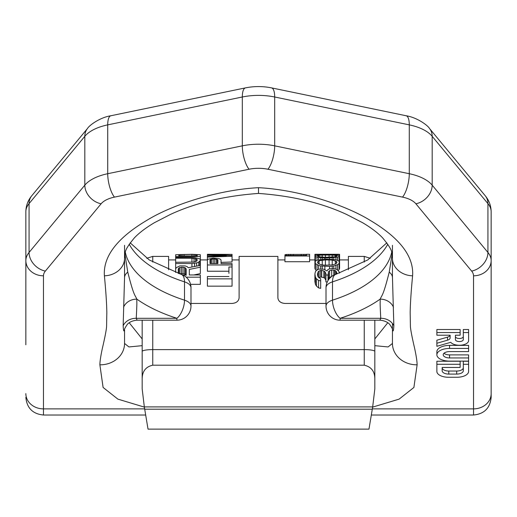 <?xml version="1.0" encoding="UTF-8"?>
<svg xmlns="http://www.w3.org/2000/svg" width="517" height="517" viewBox="0 0 517 517"><rect width="100%" height="100%" fill="white"/><g stroke="black" fill="none" stroke-linecap="round" stroke-linejoin="round"><path stroke-width="0.78" d="M374.825 352.672L374.825 388.939L372.673 406.898L368.97 429.123L148.03 429.123L144.327 406.898L142.175 388.939L142.175 320.197M142.175 379.446C142.072 371.549 145.594 366.799 152.748 365.196L364.252 365.196C371.406 366.799 374.928 371.549 374.825 379.446L374.825 388.939M374.825 379.446L374.825 351.45A10.573 1.835 180 0 0 364.252 349.608L364.252 320.197M374.825 320.197L374.825 351.45M326.014 303.44L284.938 303.44C280.66 303.072 278.308 301.211 277.887 297.844L277.887 256.4L239.112 256.4L239.112 297.844C238.692 301.211 236.34 303.072 232.062 303.44L190.986 303.44M152.748 262.054L152.748 256.4L168.613 256.4L168.613 269.777M364.252 262.054L364.252 256.4L348.387 256.4L348.387 269.777M178.287 268.846L178.287 273.39L178.287 268.846L178.811 268L181.435 267.186L181.435 273.583L184.588 273.868L186.165 275.361M181.435 273.583L179.806 273.9M190.56 284.337L200.338 284.337L200.338 277.183L186.191 277.183M175.664 256.522L200.338 256.522L200.338 254.739L191.936 254.299L175.664 254.739L175.664 257.427L194.56 257.55L199.814 258.927L200.338 259.715L200.338 273.583L193.881 274.96M228.915 273.37L228.915 266.985L232.062 266.985L232.062 286.153L207.388 286.153L207.388 278.863L232.062 278.863M207.388 264.975L232.062 264.975L232.062 263.599L221.037 263.599L221.037 260.09L220.513 259.275L218.937 258.668L213.166 258.106L207.912 259.275L207.388 260.09L207.388 271.231L228.915 271.231M207.388 254.345L207.388 254.797L226.284 254.48L207.388 254.286L232.062 254.383L212.112 255.017L232.062 255.553L232.062 261.99L221.037 262.371M200.338 267.186L189.312 269.428L189.312 274.96L200.338 274.96L200.338 277.183M189.312 269.428L189.312 274.96M200.338 265.402L188.266 267.728L187.212 266.662L185.112 265.893L179.864 265.893L176.187 267.728L175.664 269.137L175.664 272.478M181.435 267.186L184.588 267.457L186.165 268.846L186.165 274.96L182.753 274.96M175.664 257.427L175.664 258.209L191.936 258.209L196.66 259.082L197.19 259.715L196.66 261.111L194.037 262.074L175.664 262.274L175.664 263.547L191.936 263.547L191.936 266.992M200.338 260.394L198.761 262.074L196.66 262.894L191.936 263.547M197.19 254.739L191.936 254.396L178.811 254.739L178.811 255.947L197.19 255.947L197.19 254.739L197.19 255.947M207.388 278.863L207.388 276.517L228.915 276.517M217.89 259.922L214.736 258.965L211.589 259.12L210.012 259.922L210.012 263.599L217.89 263.599L217.89 259.922L217.89 263.599M207.388 254.797L207.388 255.269L226.284 255.883L207.388 256.445L207.388 260.09M232.062 256.251L207.388 257.098M306.465 254.39L286.515 254.467L284.938 254.823L284.938 255.495L306.465 255.495L306.465 254.293L309.612 254.293L309.612 261.725L284.938 261.725L284.938 255.993L309.612 255.993M284.938 255.495L284.938 255.993M315.428 255.469L315.428 254.286L314.898 254.325L324.876 254.448L315.428 255.469L314.898 255.96L315.428 256.535L318.575 257.44L324.876 257.951L324.876 259.101L335.901 259.734L339.049 261.137L339.572 262.3L339.049 263.567L337.478 264.71L333.801 265.925L329.6 266.429L329.6 268.879L333.801 268.594L336.948 269.46L339.049 271.606L339.572 273.099M329.6 268.879L328.024 269.46L326.977 270.979L323.823 269.17L318.575 269.17L316.475 270.359L315.428 271.606L314.898 273.939L315.428 277.228L316.475 278.805L318.575 280.46L320.676 280.886L320.676 288.363L318.575 287.898L316.475 286.095L315.428 284.382L314.898 281.584L314.898 274.643M336.948 273.254L335.901 270.979L333.801 270.055L331.701 270.055L329.6 270.669L328.547 271.606L328.024 274.999L325.923 274.999L325.923 273.596L324.876 271.606L323.823 270.979L321.723 270.359L319.099 270.979L318.052 271.929L317.522 274.999L318.052 276.847L320.676 278.805L320.676 280.886M324.876 259.101L316.999 260.238L315.428 261.137L314.898 262.3L315.428 263.567L318.575 265.428L320.676 265.925L329.6 266.429M336.425 261.324L332.224 260.07L325.4 259.902L319.099 260.768L318.052 261.324L317.522 262.3L318.052 263.353L319.099 264.013L322.253 264.943L325.4 265.182L332.224 264.943L335.378 264.013L336.425 263.353L336.948 262.3L336.425 261.324L336.425 263.353M324.876 254.745L333.801 254.842L339.049 255.469L339.572 255.96L339.049 256.535L337.478 257.085L329.6 257.951L329.6 259.101M324.876 257.951L329.6 257.951M336.425 255.547L332.224 255.068L322.253 255.068L319.099 255.327L317.522 255.96L319.099 256.749L325.4 257.317L335.378 256.749L336.948 255.96L336.425 255.547L336.425 256.432M315.422 254.286L339.055 254.286L329.6 254.745M324.876 254.448L329.6 254.448M178.811 268L178.811 273.571M179.864 267.457L179.864 273.868M183.012 267.186L183.012 273.583M184.588 267.457L184.588 273.868M185.635 268L185.635 274.456M186.165 268.846L186.165 274.96M175.664 258.209L175.664 262.274M191.936 258.209L191.936 262.274M194.037 258.345L194.037 262.074M195.613 258.636L195.613 261.68M196.66 259.082L196.66 261.111M197.19 259.715L197.19 260.394M175.664 263.547L175.664 269.137M194.56 263.327L194.56 266.481M196.66 262.894L196.66 266.081M198.761 262.074L198.761 265.686M199.814 261.298L199.814 265.492M200.338 256.522L200.338 259.715M178.811 254.739L178.811 255.947M179.334 254.577L179.334 255.947M180.388 254.474L180.388 255.947M181.965 254.422L181.965 255.947M184.065 254.396L184.065 255.947M191.936 254.396L191.936 255.947M194.037 254.422L194.037 255.947M195.613 254.474L195.613 255.947M196.66 254.577L196.66 255.947M232.062 264.975L232.062 266.985M210.012 259.922L210.012 263.599M210.535 259.431L210.535 263.599M211.589 259.12L211.589 263.599M213.166 258.965L213.166 263.599M214.736 258.965L214.736 263.599M216.313 259.12L216.313 263.599M217.36 259.431L217.36 263.599M232.062 254.623L232.062 255.553M207.388 255.269L207.388 256.445M331.701 276.653L329.6 277.306L328.547 278.314L328.024 280.453M325.923 274.999L325.923 281.965L327.267 281.965M320.676 270.359L320.676 276.976L323.823 277.635L324.876 278.314L325.923 280.453M320.676 276.976L318.924 277.81M314.898 262.3L314.898 268.388L315.428 269.732L316.385 270.462M339.572 262.3L339.572 268.388L339.049 269.732L338.092 270.462M314.898 254.325L314.898 261.686L315.428 262.293M339.572 254.325L339.572 261.686L339.049 262.293M285.462 254.603L285.462 255.495M286.515 254.467L286.515 255.495M288.615 254.37L288.615 255.495M290.716 254.332L290.716 255.495M293.339 254.319L293.339 255.495M301.211 254.319L301.211 255.495M303.834 254.332L303.834 255.495M305.935 254.37L305.935 255.495M315.428 277.228L315.428 284.382M316.475 278.805L316.475 286.095M318.575 280.46L318.575 287.898M317.522 273.596L317.522 274.999M318.052 271.929L318.052 276.847M319.099 270.979L319.099 277.635M321.723 270.359L321.723 276.976M323.823 270.979L323.823 277.635M324.876 271.606L324.876 278.314M328.024 274.999L328.024 280.518M328.547 271.606L328.547 278.314M329.6 270.669L329.6 277.306M331.701 270.055L331.701 276.466M333.801 270.055L333.801 275.173M334.848 270.359L334.848 274.695M335.901 270.979L335.901 274.32M336.425 271.606L336.425 274.152M324.876 266.429L324.876 269.557M332.224 266.177L332.224 268.594M333.801 265.925L333.801 268.594M335.901 265.428L335.901 269.073M337.478 264.71L337.478 269.906M339.049 263.567L339.049 269.732M315.428 263.567L315.428 269.732M316.999 264.71L316.999 270.055M318.575 265.428L318.575 269.17M320.676 265.925L320.676 268.879M322.253 266.177L322.253 268.95M318.052 261.324L318.052 263.353M319.099 260.768L319.099 264.013M322.253 260.07L322.253 264.943M325.4 259.902L325.4 265.182M329.077 259.902L329.077 265.182M332.224 260.07L332.224 264.943M335.378 260.768L335.378 264.013M332.224 257.821L332.224 259.256M333.801 257.692L333.801 259.411M335.901 257.44L335.901 259.734M337.478 257.085L337.478 260.238M339.049 256.535L339.049 261.137M315.428 256.535L315.428 261.137M316.999 257.085L316.999 260.238M318.575 257.44L318.575 259.734M320.676 257.692L320.676 259.411M322.253 257.821L322.253 259.256M318.052 255.547L318.052 256.432M319.099 255.327L319.099 256.749M322.253 255.068L322.253 257.201M325.4 255.004L325.4 257.317M329.077 255.004L329.077 257.317M332.224 255.068L332.224 257.201M335.378 255.327L335.378 256.749M332.224 254.422L332.224 254.791M333.801 254.403L333.801 254.842M335.901 254.358L335.901 254.952M337.478 254.312L337.478 255.127M339.049 254.286L339.049 255.469M316.999 254.312L316.999 255.127M318.575 254.358L318.575 254.952M320.676 254.403L320.676 254.842M322.253 254.422L322.253 254.791M372.621 407.118L399.111 399.13L413.897 387.459L417.122 364.821C417.077 361.286 416.237 355.761 414.615 348.251C412.107 337.53 410.705 330.324 410.42 326.634L410.168 312.533C410.304 303.615 411.112 291.381 412.592 275.813C413.994 256.419 399.764 237.878 369.913 220.197C344.16 204.383 298.018 189.687 258.5 187.69L258.5 193.423C292.389 195.885 321.761 202.903 346.629 214.465L362.507 222.653C370.967 227.648 377.636 232.689 382.535 237.775C394.49 252.225 391.188 252.29 392.448 258.377L392.448 245.291M144.379 407.118L117.889 399.13L103.103 387.459L99.878 364.821C99.923 361.286 100.763 355.761 102.385 348.251C104.893 337.53 106.295 330.324 106.58 326.634L106.832 312.533C106.696 303.615 105.888 291.381 104.408 275.813C103.006 256.419 117.236 237.878 147.087 220.197C172.84 204.383 218.982 189.687 258.5 187.69M460.136 332.567L460.136 329.516L436.871 329.516L436.871 335.21L450.126 335.21L450.126 337.911A5.286 2.643 0 0 1 447.483 340.199L436.871 343.262L436.871 346.312L450.753 342.306A9.235 4.621 180 0 0 461.061 345.175A9.235 4.621 180 0 0 468.596 340.638L468.596 332.567L463.31 332.567L463.31 339.579A3.949 1.971 0 0 1 459.361 341.556A3.949 1.971 0 0 1 455.412 339.579L455.412 335.21L460.136 335.21L460.136 332.567L436.871 332.567M436.871 343.262L436.871 340.205L447.483 337.149A5.286 2.643 180 0 0 450.081 335.21M468.596 332.567L468.596 329.516L463.31 329.516L463.31 332.567M455.412 335.21L455.412 336.528A3.949 1.971 180 0 0 459.361 338.506A3.949 1.971 180 0 0 463.31 336.528M468.596 348.432L468.596 345.375L449.564 345.375A12.692 6.346 180 0 0 436.871 351.722L436.871 354.772A12.692 6.346 180 0 0 449.564 361.118L468.596 361.118L468.596 357.945L449.564 357.945A6.346 3.173 0 0 1 443.218 354.772A6.346 3.173 0 0 1 449.564 351.599L468.596 351.599L468.596 348.432L449.564 348.432A12.692 6.346 180 0 0 436.871 354.772M468.596 357.945L468.596 354.895L449.564 354.895L449.564 357.945M444 353.247A6.346 3.173 180 0 0 449.564 354.895M468.596 364.291L468.596 361.241L463.31 361.241L463.31 370.779A6.624 3.315 0 0 1 456.698 374.088L448.788 374.088A6.624 3.315 0 0 1 442.158 370.779L442.158 367.464L460.136 367.464L460.136 364.291L436.871 364.291L436.871 371.445A11.633 5.816 180 0 0 448.504 377.261L456.963 377.261A11.633 5.816 180 0 0 468.596 371.445L468.596 364.291L463.31 364.291M442.158 367.464L442.158 367.723A6.624 3.315 180 0 0 448.788 371.038L456.698 371.038A6.624 3.315 180 0 0 463.31 367.723M460.136 364.291L460.136 361.241L436.871 361.241L436.871 364.291M25.85 211.705A42.297 21.152 0 0 1 29.068 203.614A17.623 14.101 -140.4 0 1 31.783 195.743C27.95 200.338 25.973 205.656 25.85 211.705L25.85 260.555A42.297 21.152 0 0 1 29.068 252.458L29.068 203.614L84.82 136.314A42.297 21.152 0 0 1 107.717 124.868L242.311 96.996L242.311 145.839A42.297 21.152 0 0 1 274.689 145.839A17.623 5.842 101.7 0 1 267.942 169.24A24.674 12.337 180 0 0 249.058 169.24L114.457 197.119A24.674 12.337 0 0 0 101.106 203.795L45.354 271.095A24.674 12.337 0 0 0 43.473 275.813L43.473 408.882L144.715 408.882M25.85 344.774L25.85 260.555A17.623 15.264 0 0 0 43.473 275.813M142.175 338.958L129.211 322.744M142.175 345.666L128.914 346.946L124.552 343.456L124.552 329.794C123.88 332.153 123.421 330.815 123.156 325.781L124.552 277.668L124.552 245.291M123.156 325.781A14.101 12.208 3.7 0 1 136.249 318.304L176.885 318.304L176.885 320.197L137.121 320.197L136.249 318.304C137.218 299.614 136.695 303.822 136.831 299.123C134.982 294.742 133.909 296.506 127.77 272.149A14.101 8.679 0 0 0 124.552 277.668L124.552 277.086M130.161 242.828L149.29 259.967L181.196 274.353A14.101 6.598 107.8 0 1 184.504 281.849L184.504 300.164A14.101 6.598 -72.2 0 1 176.885 318.304A144.527 72.264 0 0 1 136.831 299.123A14.101 12.214 -0.2 0 0 123.537 307.266M127.77 272.149L124.907 254.261M99.878 364.821A24.667 21.636 2.7 0 0 124.552 343.456L124.552 343.165M392.448 323.513L392.448 329.794C393.12 332.153 393.579 330.815 393.844 325.781L392.448 277.086M393.844 325.781A14.101 12.208 176.3 0 0 380.751 318.304L340.115 318.304L340.115 320.197L379.879 320.197L380.751 318.304C379.782 299.614 380.305 303.822 380.169 299.123C382.018 294.742 383.091 296.506 389.23 272.149A14.101 8.679 180 0 1 392.448 277.668L392.448 258.377A20.118 16.887 -174.8 0 0 412.592 275.813M392.448 343.165L392.448 329.814C392.888 329.6 392.002 327.836 389.786 324.527C389.76 324.521 387.259 320.786 379.879 320.197M386.839 242.828L367.71 259.967L335.804 274.353A14.101 6.598 72.2 0 0 332.496 281.849A130.426 65.213 180 0 0 387.808 244.211M374.825 338.958L387.789 322.744M374.825 345.666L388.086 346.946L392.448 343.456A24.667 21.636 177.3 0 0 417.122 364.821M335.804 274.353A14.101 14.101 0 0 0 326.014 287.775L326.014 306.096A14.101 7.051 0 0 1 332.496 300.164A14.101 6.598 -107.8 0 0 340.115 318.304A144.527 72.264 180 0 0 380.169 299.123A14.101 12.214 -179.8 0 1 393.463 307.266M389.23 272.149L392.093 254.261M371.445 415.022L473.527 415.022C484.229 413.981 490.103 408.107 491.15 397.399L491.15 211.705A42.297 21.152 180 0 0 487.932 203.614A17.623 14.101 -39.6 0 0 485.217 195.743L429.465 128.442C428.154 125.773 417.445 117.533 406.116 115.75L271.515 87.877A17.623 5.842 -78.3 0 1 274.689 96.996A42.297 21.152 0 0 0 242.311 96.996A17.623 5.842 -101.7 0 1 245.485 87.877C254.164 86.139 262.836 86.139 271.515 87.877M491.15 397.399L491.15 344.774M450.126 335.21L450.126 337.911M142.175 351.45A10.573 1.835 0 0 1 152.748 349.608L152.748 365.196M152.748 320.197L152.748 349.608L364.252 349.608L364.252 365.196M372.673 406.898L144.327 406.898M372.246 409.199L144.754 409.199M473.527 415.022L473.527 275.813A24.674 12.337 180 0 0 471.646 271.095L415.894 203.795A24.674 12.337 180 0 0 402.543 197.119L267.942 169.24M491.15 393.618A17.623 15.264 180 0 1 473.527 408.882L372.285 408.882M45.354 271.095A17.623 14.101 39.6 0 1 29.068 252.458L84.82 185.157A42.297 21.152 0 0 1 107.717 173.712L242.311 145.839A17.623 5.842 78.3 0 0 249.058 169.24M245.485 87.877L110.884 115.75A17.623 5.842 -101.7 0 0 107.717 124.868L107.717 173.712A17.623 5.842 78.3 0 0 114.457 197.119M101.106 203.795A17.623 14.101 39.6 0 1 84.82 185.157L84.82 136.314A17.623 14.101 -140.4 0 1 87.535 128.442L31.783 195.743M25.85 397.399C26.897 408.107 32.771 413.981 43.473 415.022L43.473 408.882A17.623 15.264 0 0 1 25.85 393.618M104.408 275.813A20.118 16.887 -5.2 0 0 124.552 258.377C125.812 252.29 122.51 252.225 134.465 237.775C139.364 232.689 146.033 227.648 154.493 222.653L170.371 214.465C195.239 202.903 224.611 195.885 258.5 193.423M129.192 244.211A130.426 65.213 0 0 0 184.504 281.849A14.101 7.051 180 0 1 190.986 287.775L190.986 306.096A14.101 7.051 180 0 0 184.504 300.164A130.426 65.213 0 0 1 125.327 252.399M391.673 252.399A130.426 65.213 180 0 1 332.496 300.164L332.496 281.849A14.101 7.051 0 0 0 326.014 287.775M473.527 275.813A17.623 15.264 180 0 0 491.15 260.555A42.297 21.152 180 0 0 487.932 252.458L487.932 203.614L432.18 136.314A42.297 21.152 180 0 0 409.283 124.868A17.623 5.842 -78.3 0 0 406.116 115.75M429.465 128.442A17.623 14.101 -39.6 0 1 432.18 136.314L432.18 185.157A42.297 21.152 180 0 0 409.283 173.712L409.283 124.868L274.689 96.996L274.689 145.839L409.283 173.712A17.623 5.842 101.7 0 1 402.543 197.119M471.646 271.095A17.623 14.101 140.4 0 0 487.932 252.458L432.18 185.157A17.623 14.101 140.4 0 1 415.894 203.795M447.483 337.149L447.483 340.199M449.564 345.375L449.564 348.432M448.788 371.038L448.788 374.088M456.698 371.038L456.698 374.088M152.748 256.4L146.718 258.287M364.252 256.4L370.282 258.287M168.613 259.922L175.664 259.922M200.338 259.922L207.388 259.922M232.062 259.922L239.112 259.922M277.887 259.922L284.938 259.922M309.612 259.922L314.898 259.922M339.572 259.922L348.387 259.922M43.473 415.022L145.555 415.022M326.014 306.096A14.101 14.101 0 0 0 340.115 320.197M491.15 211.705C491.027 205.656 489.05 200.338 485.217 195.743M110.884 115.75C99.91 117.456 89.157 125.437 87.535 128.442M190.986 287.775A14.101 14.101 0 0 0 181.196 274.353M137.121 320.197C129.741 320.786 127.24 324.521 127.214 324.527C124.998 327.836 124.112 329.6 124.552 329.814L124.552 329.794M176.885 320.197A14.101 14.101 0 0 0 190.986 306.096"/></g></svg>
